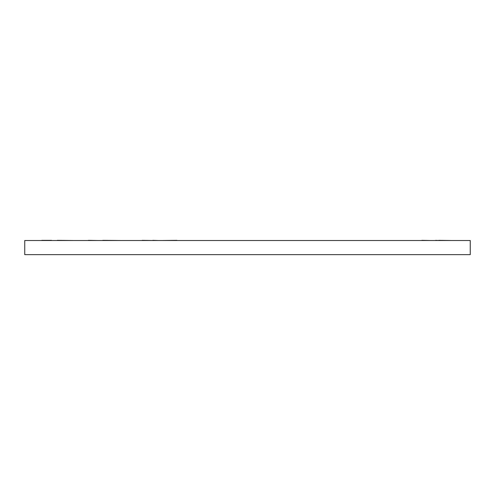 <?xml version="1.0" encoding="UTF-8"?>
<svg xmlns="http://www.w3.org/2000/svg" width="495" height="495" viewBox="0 0 495 495"><rect width="100%" height="100%" fill="white"/><g stroke="black" fill="none" stroke-linecap="round" stroke-linejoin="round"><path stroke-width="0.74" d="M24.75 240.514L470.25 240.514L470.25 254.659L24.75 254.659L24.75 240.514M356.753 240.514L376.392 240.514M378.966 240.514L401.501 240.514M404.273 240.514L409.712 240.514M421.833 240.514L412.514 240.514M421.833 240.341L430.539 240.514M433.379 240.514L435.631 240.514M435.631 240.341L438.694 240.514M438.694 240.341L451.415 240.514M39.439 240.514L41.809 240.514M41.809 240.341L51.474 240.341M54.759 240.514L57.296 240.514M73.39 240.514L57.296 240.341M88.358 240.514L78.674 240.514M88.358 240.341L97.571 240.514M102.7 240.514L102.038 240.514M102.7 240.341L120.78 240.514M136.694 240.514L127.029 240.514M139.646 240.514L142.183 240.514M142.183 240.341L152.763 240.514M152.763 240.341L158.276 240.514M176.95 240.341L161.97 240.514"/></g></svg>
